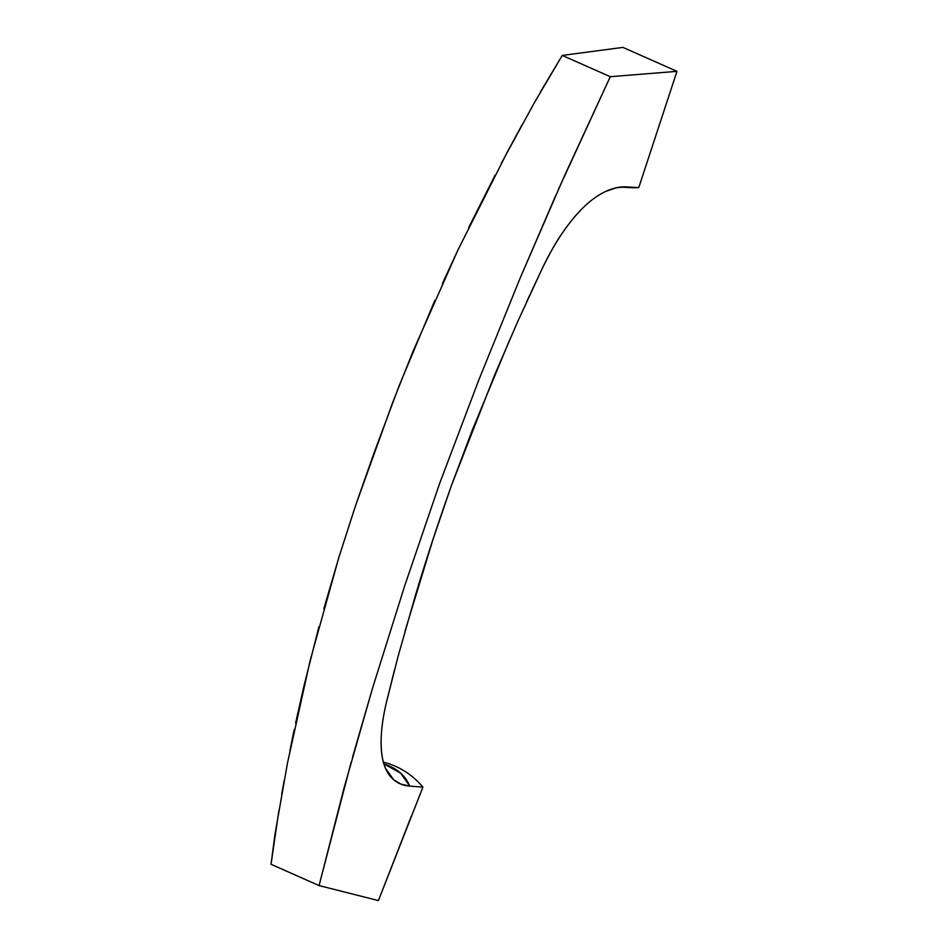 <?xml version="1.0" encoding="UTF-8"?>
<svg xmlns="http://www.w3.org/2000/svg" width="948" height="948" viewBox="0 0 948 948"><rect width="100%" height="100%" fill="white"/><g stroke="black" fill="none" stroke-linecap="round" stroke-linejoin="round"><path stroke-width="1.42" d="M630.136 187.621A87.619 77.783 -86.7 0 0 638.762 187.597L621.07 187.1M542.635 267.668C550.705 251.552 557.069 240.306 561.749 233.943C569.227 222.91 576.479 214.035 583.53 207.316C590.545 200.443 597.975 195.122 605.831 191.366L616.437 187.74L626.355 186.898C619.862 186.543 613.024 188.036 605.831 191.366C598.33 194.861 590.9 200.17 583.53 207.316C568.61 221.974 554.971 242.096 542.635 267.668L517.964 321.028L494.524 375.266L451.675 484.878C438.118 522.929 426.114 559.533 415.651 594.669L398.077 656.407L386.5 702.053C380.515 727.27 379.508 747.462 383.502 762.619C385.552 770.001 388.917 775.689 393.61 779.706C398.041 783.475 403.41 785.608 409.726 786.105L422.915 787.136A87.619 77.783 -86.7 0 0 395.435 766.28A87.619 77.783 -86.7 0 0 383.383 762.192A87.619 77.783 93.3 0 1 395.435 766.28A87.619 77.783 93.3 0 1 422.915 787.136L378.418 900.6L319.073 885.574L344.029 788.049L372.588 688.011L404.583 586.148L439.73 483.172L478.704 380.243L520.31 277.705L564.285 176.269L610.287 76.705L562.247 55.422L622.919 47.4L562.247 55.422L540.514 91.814M558.147 190.015L610.287 76.705L676.967 71.337L610.287 76.705L562.247 55.422L534.293 102.822L501.255 163.423M495.188 174.989L468.691 227.579M522.372 124.295L507.749 151.218L457.931 250.011L442.408 283.547M434.883 300.326L399.357 385.244L373.69 453.855L355.63 505.414L338.981 557.033L323.849 608.735M318.884 626.865L303.941 686.068L295.598 723.123M294.271 729.368L289.839 751.006M457.931 250.011L413.115 351.127L392.733 402.367L355.63 505.414L338.981 557.033L310.197 660.329L287.493 762.998L275.027 833.991L271.033 864.292L319.073 885.574L378.418 900.6L411.254 816.311M624.542 187.064A87.619 77.783 93.3 0 0 638.762 187.597L676.967 71.337L622.919 47.4L676.967 71.337L638.762 187.597L626.355 186.91M284.21 780.441L281.71 794.258M278.925 810.244L271.033 864.292L319.073 885.574L351.139 762.18M352.514 757.274L372.588 688.011L404.583 586.148L439.73 483.172L478.704 380.243L520.31 277.705L555.884 195.134M542.647 267.668L526.555 301.962M510.012 339.04L472.353 429.965L451.675 484.878M450.573 487.947L432.833 539.933L405.116 630.799M394.534 669.762L386.5 702.053M409.714 786.105C406.064 777.076 399.226 770.357 389.213 765.96L383.869 763.887L400.66 773.165L409.726 786.105L401.051 784.162L393.61 779.706L385.409 768.105L383.502 762.619C381.463 755.651 380.717 746.609 381.286 735.506M626.355 186.898L620.703 187.076M630.159 187.633L620.549 187.064M619.968 187.135L620.561 187.064"/></g></svg>
